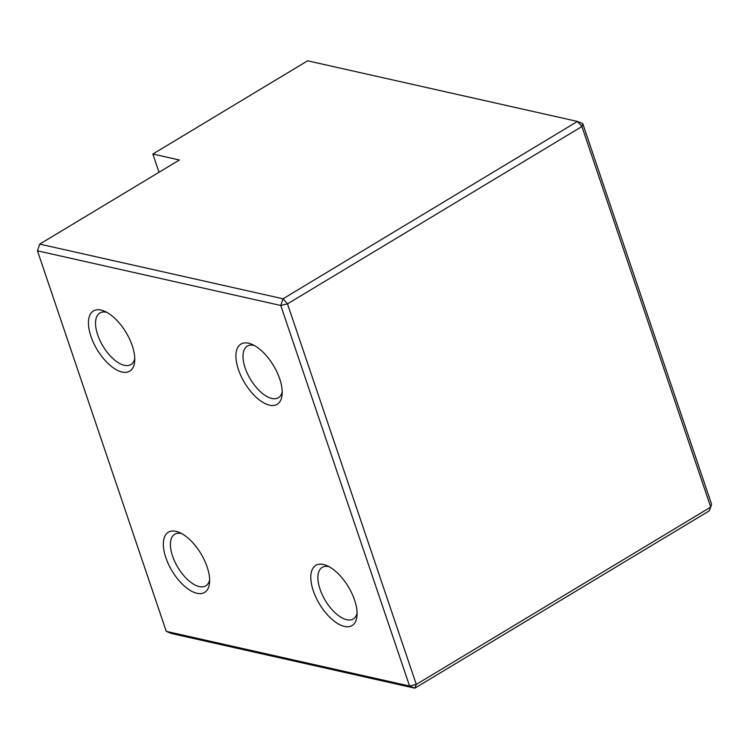 <?xml version="1.0" encoding="UTF-8"?>
<svg xmlns="http://www.w3.org/2000/svg" width="749" height="749" viewBox="0 0 749 749"><rect width="100%" height="100%" fill="white"/><g stroke="black" fill="none" stroke-linecap="round" stroke-linejoin="round"><path stroke-width="1.12" d="M577.47 121.441L582.741 123.594L711.55 504.152L710.726 507.082L581.917 126.525L577.47 121.441L307.614 60.809L152.852 154.032L179.395 159.996L39.725 244.118L37.45 250.812L39.725 244.118L283.038 298.785L577.47 121.441M152.852 154.032L159.022 172.261M582.741 123.594L581.917 126.525L287.485 303.869L416.294 684.427L414.843 688.191L409.572 686.037L416.294 684.427L710.726 507.082L709.275 510.846L414.843 688.191L171.53 633.523L166.259 631.37L409.572 686.037L280.763 305.48L283.038 298.785L287.485 303.869L280.763 305.48L37.45 250.812L166.259 631.37M313.307 590.811A35.128 16.815 58.9 0 1 326.611 565.495A35.128 16.815 58.9 0 1 357.001 615.95A35.128 16.815 58.9 0 1 338.267 623.908A35.128 16.815 58.9 0 1 313.307 590.811M238.416 369.557A35.128 16.815 58.9 0 1 251.72 344.24A35.128 16.815 58.9 0 1 282.111 394.695A35.128 16.815 58.9 0 1 263.376 402.653A35.128 16.815 58.9 0 1 238.416 369.557M165.847 557.687A35.128 16.815 58.9 0 1 179.151 532.361A35.128 16.815 58.9 0 1 209.542 582.816A35.128 16.815 58.9 0 1 190.808 590.783A35.128 16.815 58.9 0 1 165.847 557.687M90.957 336.432A35.128 16.815 58.9 0 1 104.261 311.107A35.128 16.815 58.9 0 1 134.651 361.561A35.128 16.815 58.9 0 1 115.917 369.519A35.128 16.815 58.9 0 1 90.957 336.432M134.745 358.734A30.11 14.418 58.9 0 1 130.906 364.585A30.11 14.418 58.9 0 1 97.679 334.822A30.11 14.418 58.9 0 1 99.832 312.998A30.11 14.418 58.9 0 1 106.807 312.342M209.636 579.988A30.11 14.418 58.9 0 1 205.797 585.84A30.11 14.418 58.9 0 1 172.57 556.076A30.11 14.418 58.9 0 1 174.723 534.252A30.11 14.418 58.9 0 1 181.698 533.597M282.214 391.858A30.11 14.418 58.9 0 1 278.375 397.719A30.11 14.418 58.9 0 1 245.138 367.946A30.11 14.418 58.9 0 1 247.301 346.132A30.11 14.418 58.9 0 1 253.845 345.373A30.11 14.418 58.9 0 1 254.276 345.476M357.104 613.113A30.11 14.418 58.9 0 1 353.266 618.974A30.11 14.418 58.9 0 1 320.029 589.201A30.11 14.418 58.9 0 1 322.192 567.386A30.11 14.418 58.9 0 1 328.736 566.628A30.11 14.418 58.9 0 1 329.167 566.731"/></g></svg>
